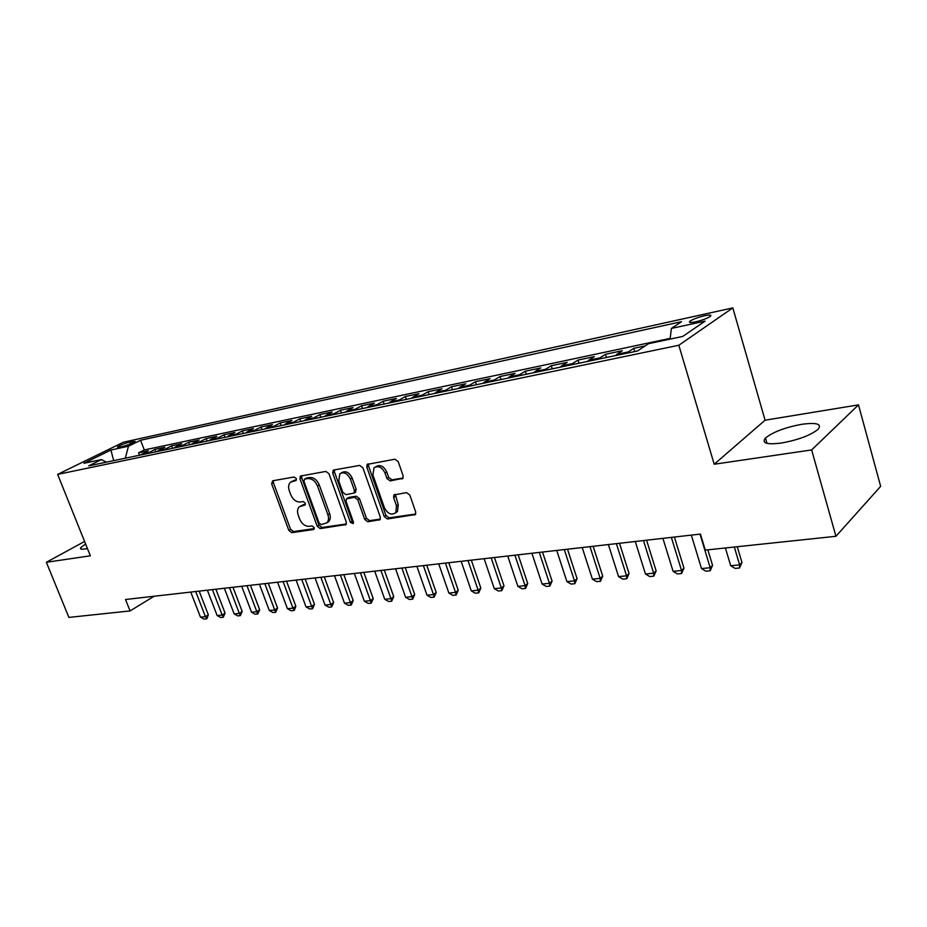 <?xml version="1.0" encoding="UTF-8"?>
<svg xmlns="http://www.w3.org/2000/svg" width="927" height="927" viewBox="0 0 927 927"><rect width="100%" height="100%" fill="white"/><g stroke="black" fill="none" stroke-linecap="round" stroke-linejoin="round"><path stroke-width="1.39" d="M296.316 478.587L294.207 476.988L272.677 480.789L271.634 483.743L288.807 530.371L291.75 532.654L313.361 529.572L314.137 527.533L312.028 525.922L309.201 526.327C305.041 526.397 301.854 523.952 299.618 518.958L298.193 515.053C297.022 511.495 297.393 508.738 299.317 506.779L305.018 504.983L305.261 503.152L303.152 501.542L300.325 502.005C296.176 502.133 292.978 499.688 290.73 494.67L289.294 490.731C288.077 486.988 288.506 484.137 290.591 482.156L296.026 480.476L296.316 478.587M801.785 424.288C785.007 427.451 772.898 432.04 765.459 438.042C761.415 443.152 766.675 444.833 781.241 443.071C798.112 439.977 810.395 435.389 818.089 429.317C822.203 423.987 816.768 422.318 801.785 424.288M85.585 543.952L80.661 547.706C79.884 549.074 81.286 549.502 84.855 548.993L87.416 548.506M704.659 315.701C697.973 317.324 693.083 319.155 689.978 321.182C688.425 322.677 690.291 322.909 695.574 321.854C702.272 320.244 707.197 318.413 710.325 316.362C711.89 314.844 710.001 314.624 704.659 315.701M401.808 479.039L402.816 478.494L403.152 475.852L398.216 461.623L394.925 459.213L367.208 464.381L366.802 467.115L384.218 516.582L387.428 518.981L415.458 514.508L415.713 512.028L409.815 495.041L406.524 492.608L393.905 494.96L393.593 497.544L396.524 505.899L395.783 512.643C391.495 515.539 387.695 513.894 384.404 507.718L372.932 475.087L373.987 467.834C378.274 465.342 381.947 467.081 385.029 473.037L386.953 478.541L390.209 480.951L402.978 478.286M714.207 464.242L811.646 449.931L835.934 536.293L880.65 486.351L858.495 404.879L765.076 420.209L732.817 307.891L678.831 345.25L714.207 464.242L765.076 420.209M84.589 541.461L46.35 562.283L90.348 555.818L57.648 474.392L678.831 345.25M46.35 562.283L68.888 617.405L130.07 610.928L154.091 596.258M835.934 536.293L705.285 550.105L700.43 534.079L125.516 599.502L130.07 610.928M328.969 473.732L325.864 471.403L300.383 476.084L299.954 478.795L317.208 526.269L320.232 528.587L346.003 524.578L346.292 522.063L328.969 473.732M333.894 469.977L359.699 465.424L362.897 467.799L380.313 517.15L380.035 519.653L367.868 521.774L364.717 519.398L357.706 499.665L354.554 497.301L346.42 498.877L346.072 501.484L353.361 521.889L353.164 523.639L350.348 522.318L332.712 473.071L333.129 470.348L333.894 469.977M645.18 345.898L633.732 348.32L634.728 351.576M627 353.187L628.297 351.912L616.861 354.311L622.33 350.719L605.47 354.288L606.467 357.486M598.622 359.131L599.943 357.868L588.83 360.197L594.392 356.617L577.996 360.082L578.993 363.245M571.044 364.902L572.388 363.651L561.588 365.91L567.231 362.353L551.287 365.725L552.283 368.83M544.242 370.51L545.597 369.27L535.099 371.472L540.812 367.926L525.308 371.206L526.293 374.265M518.17 375.968L519.549 374.728L509.329 376.872L515.111 373.361L500.024 376.536L501.009 379.56M492.805 381.275L494.207 380.047L484.253 382.133L490.093 378.633L475.412 381.739L476.397 384.717M468.123 386.443L469.537 385.226L459.85 387.254L465.748 383.778L451.437 386.791L452.422 389.734M444.091 391.472L445.516 390.267L436.084 392.248L442.028 388.784L428.1 391.727L429.074 394.624M420.684 396.374L422.121 395.18L412.932 397.104L418.923 393.662L405.342 396.524L406.327 399.386M397.88 401.148L399.317 399.954L390.371 401.843L396.408 398.413L383.164 401.206L384.137 404.021M375.644 405.806L377.104 404.624L368.378 406.455L374.45 403.048L361.542 405.771L362.515 408.552M353.975 410.337L355.447 409.166L346.93 410.951L353.036 407.567L340.452 410.221L341.414 412.967M332.839 414.763L334.311 413.604L326.014 415.342L332.156 411.97L319.861 414.566L320.835 417.277M312.225 419.085L313.708 417.926L305.597 419.63L311.773 416.269L299.78 418.807L300.742 421.484M292.109 423.291L293.592 422.144L285.678 423.801L291.878 420.476L280.163 422.944L281.124 425.586M272.468 427.405L273.963 426.269L266.234 427.88L272.457 424.578L261.02 426.988L261.97 429.595M253.291 431.414L254.786 430.29L247.242 431.866L253.477 428.575L242.306 430.939L243.268 433.512M234.554 435.342L236.061 434.218L228.691 435.76L234.948 432.492L224.033 434.798L224.983 437.347M216.258 439.166L217.764 438.054L210.568 439.572L216.837 436.316L206.165 438.564L207.115 441.078M198.378 442.909L199.896 441.808L192.851 443.28L199.131 440.047L188.702 442.249L189.641 444.74M180.904 446.571L182.41 445.47L175.539 446.918L181.819 443.697L171.622 445.852L172.561 448.32M163.812 450.151L165.33 449.062L158.598 450.476L164.89 447.277L154.913 449.375L147.092 453.651M155.852 451.808L154.913 449.375M119.154 447.243L122.654 446.478C128.216 444.972 132.376 443.291 135.133 441.437L129.826 442.005C124.264 443.512 120.128 445.192 117.381 447.034L119.154 447.243M732.817 307.891L123.384 442.225L57.648 474.392M670.105 339.108L671.368 328.436L681.507 321.681L140.568 440.255L128.471 446.223L125.33 458.205M671.368 328.436L705.088 321.124L682.736 336.431L648.506 343.685L637.567 350.974L88.714 465.864L101.483 459.56L83.928 463.28L110.916 450.035L128.471 446.223M670.186 338.367L144.311 449.954L138.575 452.828L148.332 450.765L140.51 455.018M165.33 449.062L171.622 445.852M182.41 445.47L188.702 442.249M199.896 441.808L206.165 438.564M217.764 438.054L224.033 434.798M236.061 434.218L242.306 430.939M254.786 430.29L261.02 426.988M273.963 426.269L280.163 422.944M293.592 422.144L299.78 418.807M313.708 417.926L319.861 414.566M334.311 413.604L340.452 410.221M355.447 409.166L361.542 405.771M377.104 404.624L383.164 401.206M399.317 399.954L405.342 396.524M422.121 395.18L428.1 391.727M445.516 390.267L451.437 386.791M469.537 385.226L475.412 381.739M494.207 380.047L500.024 376.536M519.549 374.728L525.308 371.206M545.597 369.27L551.287 365.725M572.388 363.651L577.996 360.082M599.943 357.868L605.47 354.288M628.297 351.912L633.732 348.32M811.646 449.931L858.495 404.879M139.502 455.238L138.575 452.828M144.311 449.954L140.568 440.255M106.35 462.179L101.483 459.56M158.598 450.476L157.08 451.553M175.539 446.918L174.021 448.008M192.851 443.28L191.344 444.381M210.568 439.572L209.062 440.673M228.691 435.76L227.185 436.884M247.242 431.866L245.748 433.002M266.234 427.88L264.74 429.016M285.678 423.801L284.195 424.948M305.597 419.63L304.114 420.777M326.014 415.342L324.531 416.501M346.93 410.951L345.458 412.121M368.378 406.455L366.918 407.637M395.806 512.724L397.498 511.495L398.239 504.763L396.524 505.899M390.371 401.843L388.911 403.025M412.932 397.104L411.484 398.297M436.084 392.248L434.659 393.454M459.85 387.254L458.436 388.471M484.253 382.133L482.851 383.361M509.329 376.872L507.95 378.112M535.099 371.472L533.732 372.712M561.588 365.91L560.232 367.162M588.83 360.197L587.498 361.46M616.861 354.311L615.551 355.586M113.685 460.638L110.916 450.035M296.42 479.804L291.808 481.449M300.696 505.933L305.377 504.288M273.372 480.661L273.43 482.712L290.557 529.282L293.511 531.553L314.265 528.575M301.704 475.667L301.738 477.753L318.958 525.157L321.982 527.475L346.374 523.975M304.693 479.108L303.917 481.217L319.073 522.967L321.194 524.589L326.883 522.828C328.668 520.847 328.992 518.135 327.88 514.705L317.498 485.98C315.215 480.858 311.947 478.39 307.706 478.575L304.693 479.108L306.478 478.054L304.496 479.155M326.918 522.805L328.633 521.716C330.406 519.734 330.742 517.034 329.63 513.604L327.88 514.705M306.478 478.054L309.491 477.521C313.732 477.335 316.988 479.792 319.27 484.914L329.63 513.604M380.36 519.097L369.595 520.638L367.868 521.774M346.976 498.529L349.027 497.359L356.304 496.2L359.444 498.564L366.455 518.263L369.595 520.638M334.473 469.873L334.485 472.017L352.075 521.194L353.511 522.747M350.383 479.062C347.451 473.338 343.94 471.576 339.838 473.778L338.761 481.032L342.793 492.318L345.922 494.67L354.068 493.071L354.427 490.429L350.383 479.062L352.144 477.984C349.224 472.272 345.713 470.51 341.611 472.712L341.194 472.967M355.238 492.33L356.177 489.34L354.427 490.429M352.144 477.984L356.177 489.34M375.632 466.814L375.736 466.745C380.024 464.265 383.697 465.991 386.768 471.947L388.691 477.44L391.936 479.838L403.141 477.996M395.667 512.782L397.498 511.495M395.308 494.358L398.239 504.763M368.575 463.859L368.552 466.038L385.945 515.435L389.143 517.845L415.736 514.021M190.753 592.075L200.475 617.139L205.435 616.664L195.701 591.519M208.32 614.786L206.988 618.564L205.435 616.664L208.32 614.786L199.178 591.125M206.501 618.877L204.021 619.109L200.475 617.139M207.37 590.186L217.127 615.528L222.19 615.041L212.422 589.618M225.076 613.141L223.233 617.278L222.19 615.041L225.076 613.141L215.898 589.224M223.233 617.278L220.707 617.521L217.127 615.528M224.346 588.263L234.137 613.883L239.317 613.373L229.514 587.672M242.19 611.472L240.336 615.644L239.317 613.373L242.19 611.472L232.978 587.278M240.336 615.644L237.741 615.887L234.137 613.883M241.692 586.281L251.518 612.191L256.814 611.681L246.976 585.679M259.676 609.757L257.799 613.975L256.814 611.681L259.676 609.757L250.441 585.285M257.799 613.975L255.157 614.23L251.518 612.191M259.433 584.265L269.293 610.476L274.693 609.943L264.832 583.651M277.555 608.008L275.655 612.272L274.693 609.943L277.555 608.008L268.285 583.257M275.655 612.272L272.955 612.527L269.293 610.476M277.567 582.202L287.451 608.715L292.978 608.17L283.083 581.577M295.829 606.212L294.392 610.198L292.978 608.17L295.829 606.212L286.524 581.183M293.917 610.522L291.148 610.789L287.451 608.715M296.107 580.093L306.026 606.907L311.681 606.362L301.75 579.445M314.52 604.381L312.584 608.749L311.681 606.362L314.52 604.381L305.192 579.062M312.584 608.749L309.757 609.016L306.026 606.907M315.076 577.938L325.029 605.064L330.823 604.508L320.858 577.278M333.639 602.504L331.681 606.918L330.823 604.508L333.639 602.504L324.288 576.884M331.681 606.918L328.795 607.197L325.029 605.064M334.496 575.725L344.473 603.187L350.394 602.608L340.406 575.053M353.21 600.592L351.229 605.053L350.394 602.608L353.21 600.592L343.824 574.659M351.229 605.053L348.262 605.343L344.473 603.187M354.357 573.465L364.369 601.252L370.429 600.661L360.418 572.77M373.233 598.633L371.229 603.141L370.429 600.661L373.233 598.633L363.824 572.388M371.229 603.141L368.193 603.431L364.369 601.252M374.705 571.148L384.74 599.282L390.951 598.68L380.904 570.441M393.732 596.617L391.704 601.194L390.951 598.68L393.732 596.617L384.288 570.059M391.704 601.194L388.598 601.484L384.74 599.282M395.539 568.772L405.597 597.255L411.959 596.64L401.889 568.054M414.717 594.566L412.666 599.19L411.959 596.64L414.717 594.566L405.261 567.672M412.666 599.19L409.491 599.491L405.597 597.255M416.883 566.351L426.965 595.18L433.477 594.555L423.384 565.609M436.223 592.457L434.137 597.139L433.477 594.555L436.223 592.457L426.744 565.227M434.137 597.139L430.893 597.452L426.965 595.18M438.749 563.859L448.853 593.06L455.528 592.411L445.412 563.106M458.251 590.302L456.142 595.041L455.528 592.411L458.251 590.302L448.749 562.724M456.142 595.041L452.816 595.354L448.853 593.06M461.159 561.31L471.287 590.881L478.135 590.221L467.996 560.534M480.835 588.089L478.703 592.886L478.135 590.221L480.835 588.089L471.31 560.151M478.703 592.886L475.284 593.21L471.287 590.881M484.149 558.691L494.288 588.657L501.31 587.973L491.159 557.892M503.975 585.818L501.82 590.673L501.31 587.973L503.975 585.818L494.45 557.521M501.82 590.673L498.32 591.009L494.288 588.657M507.718 556.015L517.88 586.374L525.076 585.667L514.914 555.192M527.718 583.489L525.539 588.413L525.076 585.667L527.718 583.489L518.17 554.821M525.539 588.413L521.936 588.761L517.88 586.374M531.901 553.257L542.075 584.022L549.456 583.303L539.282 552.422M552.075 581.102L549.862 586.096L549.456 583.303L552.075 581.102L542.515 552.052M549.862 586.096L546.177 586.443L542.075 584.022M556.721 550.441L566.907 581.611L574.485 580.881L564.3 549.572M577.069 578.657L574.821 583.709L574.485 580.881L577.069 578.657L567.509 549.213M574.821 583.709L571.044 584.068L566.907 581.611M582.214 547.533L592.399 579.143L600.175 578.39L589.989 546.652M602.724 576.142L600.453 581.264L600.175 578.39L602.724 576.142L593.153 546.293M600.453 581.264L596.571 581.635L592.399 579.143M608.379 544.555L618.576 576.606L626.571 575.829L616.374 543.651M629.074 573.558L626.768 578.749L626.571 575.829L629.074 573.558L619.503 543.292M626.768 578.749L622.782 579.132L618.576 576.606M635.273 541.495L645.459 573.998L653.674 573.199L643.489 540.568M656.142 570.905L653.813 576.165L653.674 573.199L656.142 570.905L646.571 540.209M653.813 576.165L649.711 576.559L645.459 573.998M662.909 538.355L673.095 571.322L681.53 570.499L671.357 537.393M683.964 568.181L681.588 573.512L681.53 570.499L683.964 568.181L674.392 537.046M681.588 573.512L677.382 573.917L673.095 571.322M691.322 535.122L701.507 568.564L710.186 567.73L700.012 534.126M712.562 565.377L710.163 570.789L710.186 567.73L712.562 565.377L707.857 549.838M710.163 570.789L705.818 571.194L701.507 568.564M725.401 547.984L730.719 565.737L739.642 564.867L734.335 547.034M741.971 562.504L739.537 567.984L739.642 564.867L741.971 562.504L737.278 546.721M739.537 567.984L735.076 568.402L730.719 565.737M148.621 452.561L142.04 453.952M130.545 443.859L129.826 442.005M133.755 442.353L133.326 441.229M294.519 480.14L292.735 481.183M305.157 504.821L304.496 505.227M303.43 504.601L301.669 505.678M314.068 529.12L313.361 529.572M293.511 531.553L291.75 532.654M290.557 529.282L288.807 530.371M273.43 482.712L271.634 483.743M296.176 480.325L295.551 480.696M346.2 524.323L345.111 525.03M321.982 527.475L320.232 528.587M318.958 525.157L317.208 526.269M301.738 477.753L299.954 478.795M319.27 484.914L317.498 485.98M309.491 477.521L307.706 478.575M380.209 519.41L379.039 520.186M366.455 518.263L364.717 519.398M359.444 498.564L357.706 499.665M356.304 496.2L354.554 497.301M349.027 497.359L347.277 498.448M352.075 521.194L350.348 522.318M334.485 472.017L332.712 473.071M391.936 479.838L390.209 480.951M388.691 477.44L386.953 478.541M386.768 471.947L385.029 473.037M395.319 496.42L393.593 497.544M415.62 514.276L414.357 515.134M389.143 517.845L387.428 518.981M385.945 515.435L384.218 516.582M368.552 466.038L366.802 467.115M766.988 443.361L765.459 438.042M81.205 549.085L80.661 547.706M690.372 322.503L689.978 321.182M328.633 521.716L326.883 522.828M355.817 491.97L354.068 493.071M394.635 494.485L393.905 494.96M367.787 464.021L367.208 464.381"/></g></svg>

